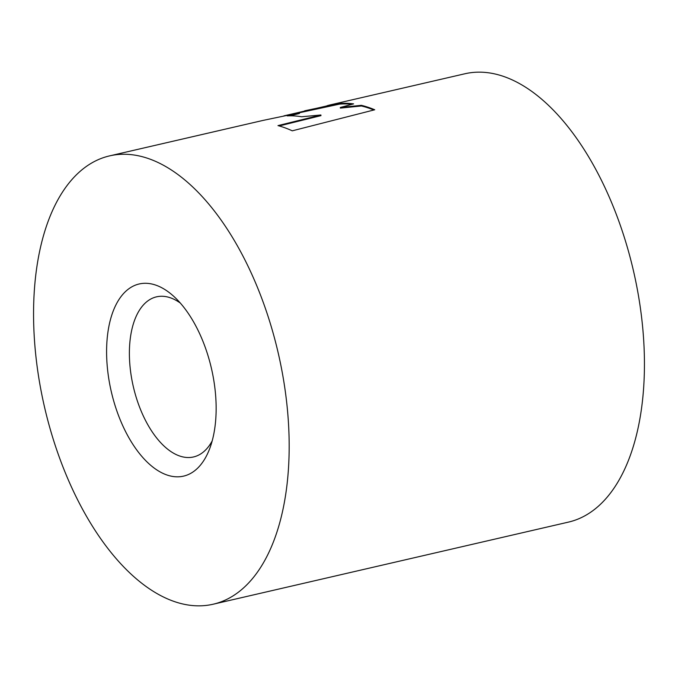 <?xml version="1.0" encoding="UTF-8"?>
<svg xmlns="http://www.w3.org/2000/svg" width="678" height="678" viewBox="0 0 678 678"><rect width="100%" height="100%" fill="white"/><g stroke="black" fill="none" stroke-linecap="round" stroke-linejoin="round"><path stroke-width="1.02" d="M135.244 285.209A98.598 51.401 77 0 1 174.382 296.922A98.598 51.401 77 0 1 209.536 449.048A98.598 51.401 77 0 1 187.492 474.897A98.598 51.401 77 0 1 113.218 399.249A98.598 51.401 77 0 1 135.244 285.209M180.306 303.049A82.165 42.833 -103 0 0 156.533 296.837A82.165 42.833 -103 0 0 153.262 297.862A82.165 42.833 -103 0 0 134.066 389.723A82.165 42.833 -103 0 0 193.535 456.955A82.165 42.833 -103 0 0 196.798 455.93A82.165 42.833 -103 0 0 212.18 440.937M100.412 158.754A230.071 119.93 -103 0 0 46.672 415.978A230.071 119.93 -103 0 0 213.172 604.217A230.071 119.93 -103 0 0 222.325 601.352A230.071 119.93 -103 0 0 276.065 344.127A230.071 119.93 -103 0 0 109.565 155.889A230.071 119.93 -103 0 0 100.412 158.754M213.172 604.217L568.435 522.111A230.071 119.93 -103 0 0 577.588 519.246A230.071 119.93 -103 0 0 631.328 262.022A230.071 119.93 -103 0 0 464.828 73.783L330.203 104.895A230.071 119.93 77 0 1 335.542 103.903L283.913 115.862M327.135 105.692A230.071 119.93 77 0 1 330.203 104.895M351.975 104.319A229.41 119.591 77 0 0 339.602 104.115L339.483 103.471L304.693 110.794M339.483 103.471A230.071 119.93 77 0 1 353.602 103.887L340.297 107.471L361.34 105.327A230.071 119.93 77 0 1 374.731 109.777L292.269 130.829A230.071 119.93 77 0 0 277.98 125.608L320.914 114.997L301.583 116.752A230.071 119.93 77 0 0 287.218 115.887L299.354 112.828L263.2 120.379L109.565 155.889M299.354 112.828L299.473 113.472L290.167 115.811M279.217 125.947L320.974 115.641L320.914 114.997M373.815 110.006A229.41 119.591 77 0 0 361.399 105.971L361.34 105.327M361.399 105.971L340.373 108.116L340.297 107.471M339.602 104.115L296.422 113.379"/></g></svg>
